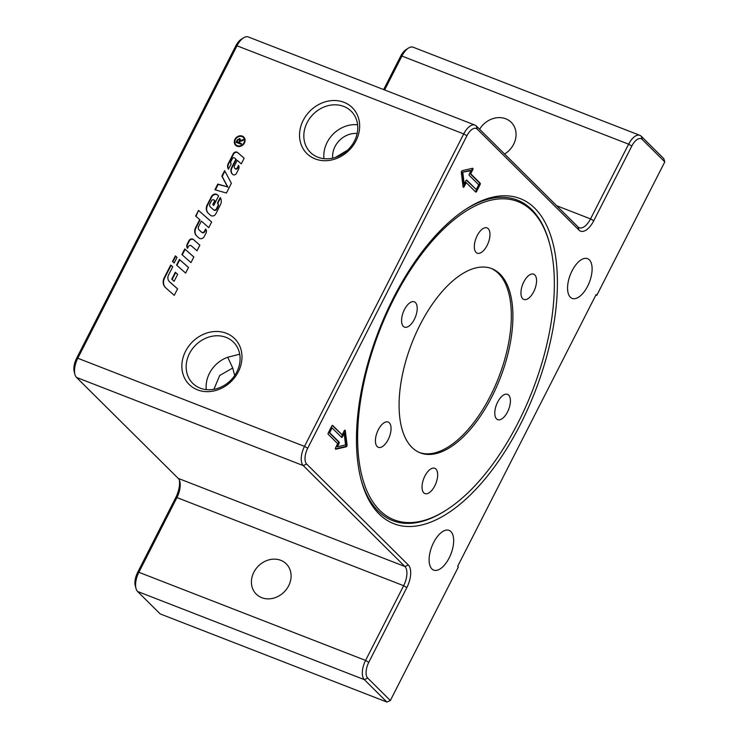 <?xml version="1.0" encoding="UTF-8"?>
<svg xmlns="http://www.w3.org/2000/svg" width="739" height="739" viewBox="0 0 739 739"><rect width="100%" height="100%" fill="white"/><g stroke="black" fill="none" stroke-linecap="round" stroke-linejoin="round"><path stroke-width="1.11" d="M253.846 572.235A21.311 18.29 134.8 0 1 286.27 563.875A21.311 18.29 134.8 0 1 288.672 585.768A21.311 18.29 134.8 0 1 256.239 594.128A21.311 18.29 134.8 0 1 253.846 572.235M479.62 129.251A21.311 18.29 134.8 0 1 511.24 122.351A21.311 18.29 134.8 0 1 513.642 144.244A21.311 18.29 134.8 0 1 504.571 154.026M433.627 542.528A21.311 10.254 -68.8 0 1 449.118 530.371A21.311 10.254 -68.8 0 1 449.164 557.945A21.311 10.254 -68.8 0 1 433.673 570.102A21.311 10.254 -68.8 0 1 433.627 542.528M572.069 270.816A21.311 10.254 -68.8 0 1 587.56 258.659A21.311 10.254 -68.8 0 1 587.607 286.233A21.311 10.254 -68.8 0 1 572.115 298.39A21.311 10.254 -68.8 0 1 572.069 270.816M236.794 371.966A28.969 24.858 -45.2 0 0 233.533 342.203A28.969 24.858 -45.2 0 0 189.461 353.565A28.969 24.858 -45.2 0 0 192.722 383.319A28.969 24.858 -45.2 0 0 236.794 371.966M234.679 375.532L232.73 368.013L227.741 357.251A28.969 24.858 -45.2 0 0 209.433 373.389A28.969 24.858 -45.2 0 0 206.292 389.619M227.741 357.251L239.704 354.184M185.535 351.311A32.285 27.703 134.8 0 1 226.337 333.271A32.285 27.703 134.8 0 1 238.3 371.819A32.285 27.703 134.8 0 1 197.498 389.859A32.285 27.703 134.8 0 1 185.535 351.311M303.212 120.355A32.285 27.703 134.8 0 1 344.014 102.315A32.285 27.703 134.8 0 1 355.976 140.863A32.285 27.703 134.8 0 1 315.174 158.903A32.285 27.703 134.8 0 1 303.212 120.355M354.471 141.01A28.969 24.858 -45.2 0 0 351.21 111.256A28.969 24.858 -45.2 0 0 307.128 122.609A28.969 24.858 -45.2 0 0 310.398 152.373A28.969 24.858 -45.2 0 0 354.471 141.01M379.07 513.947A174.376 83.876 -68.8 0 1 361.232 480.313A174.376 83.876 -68.8 0 1 466.872 208.555A174.376 83.876 -68.8 0 1 534.824 208.278A174.376 83.876 -68.8 0 1 520.505 424.195A174.376 83.876 -68.8 0 1 379.07 513.947M446.282 510.076A170.691 82.103 -68.8 0 1 361.787 475.445A170.691 82.103 -68.8 0 1 393.785 298.99A170.691 82.103 -68.8 0 1 549.687 244.055A170.691 82.103 -68.8 0 1 518.205 422.496A170.691 82.103 -68.8 0 1 446.282 510.076L445.174 510.778A171.956 82.713 -68.8 0 1 378.174 511.055A171.956 82.713 -68.8 0 1 360.909 479.094M465.81 209.239A171.956 82.713 -68.8 0 1 531.757 209.627A171.956 82.713 -68.8 0 1 549.354 242.789L549.687 244.055M492.008 396.492A98.814 47.527 111.2 0 0 491.795 268.645A98.814 47.527 111.2 0 0 419.983 324.994A98.814 47.527 111.2 0 0 420.195 452.841A98.814 47.527 111.2 0 0 492.008 396.492M419.41 452.517A98.814 47.527 111.2 0 0 490.428 395.873A98.814 47.527 111.2 0 0 491.001 268.349M415.447 302.593A13.561 6.522 -68.8 0 1 414.93 318.13A13.561 6.522 -68.8 0 1 404.473 327.118A13.561 6.522 -68.8 0 1 403.328 326.361A13.561 6.522 -68.8 0 1 403.845 310.823A13.561 6.522 -68.8 0 1 414.302 301.835A13.561 6.522 -68.8 0 1 415.447 302.593M381.98 424.482A13.561 6.522 -68.8 0 1 388.151 422.034A13.561 6.522 -68.8 0 1 390.792 431.678A13.561 6.522 -68.8 0 1 384.492 444.869A13.561 6.522 -68.8 0 1 378.322 447.317A13.561 6.522 -68.8 0 1 375.68 437.673A13.561 6.522 -68.8 0 1 381.98 424.482M422.532 482.632A13.561 6.522 -68.8 0 1 434.754 468.295A13.561 6.522 -68.8 0 1 437.155 479.241A13.561 6.522 -68.8 0 1 424.925 493.578A13.561 6.522 -68.8 0 1 422.532 482.632M496.543 418.893A13.561 6.522 -68.8 0 1 497.061 403.346A13.561 6.522 -68.8 0 1 507.517 394.358A13.561 6.522 -68.8 0 1 508.663 395.116A13.561 6.522 -68.8 0 1 508.146 410.653A13.561 6.522 -68.8 0 1 497.689 419.641A13.561 6.522 -68.8 0 1 496.543 418.893M530.011 297.004A13.561 6.522 -68.8 0 1 523.84 299.452A13.561 6.522 -68.8 0 1 521.198 289.808A13.561 6.522 -68.8 0 1 527.507 276.617A13.561 6.522 -68.8 0 1 533.669 274.169A13.561 6.522 -68.8 0 1 536.311 283.804A13.561 6.522 -68.8 0 1 530.011 297.004M489.458 238.854A13.561 6.522 -68.8 0 1 477.237 253.191A13.561 6.522 -68.8 0 1 474.835 242.244A13.561 6.522 -68.8 0 1 487.066 227.908A13.561 6.522 -68.8 0 1 489.458 238.854M357.611 124.78A28.969 24.858 -45.2 0 0 327.109 142.442A28.969 24.858 -45.2 0 0 323.968 158.673M243.935 142.812A5.201 4.462 -45.2 0 0 243.353 137.472A5.201 4.462 -45.2 0 0 235.445 139.505A5.201 4.462 -45.2 0 0 236.027 144.844A5.201 4.462 -45.2 0 0 243.935 142.812M236.212 145.01A5.201 4.462 -45.2 0 0 236.378 145.195A5.201 4.462 -45.2 0 0 244.286 143.154A5.201 4.462 -45.2 0 0 243.704 137.823A5.201 4.462 -45.2 0 0 243.519 137.648M235.796 145.426A5.773 4.961 134.8 0 1 235.325 139.671A5.773 4.961 134.8 0 1 243.935 137.232M234.965 139.32A5.773 4.961 134.8 0 1 243.759 137.057A5.773 4.961 134.8 0 1 244.415 142.996A5.773 4.961 134.8 0 1 235.621 145.26A5.773 4.961 134.8 0 1 234.965 139.32M172.861 261.828L175.716 256.211L177.037 257.375L174.182 262.982L172.492 261.504L175.365 255.87L177.046 257.348M236.508 142.488L237.644 140.262L240.258 138.978M239.242 142.692L241.496 143.569L241.126 144.29L236.064 142.322L237.293 139.911L239.658 138.507L240.258 140.576L243.565 139.505L243.113 140.401L239.898 141.463L239.242 142.692L241.404 143.745M240.258 140.576L243.325 139.985M236.988 141.814L238.669 142.47L239.454 140.918L239.279 139.255L237.866 140.096L236.988 141.814L239.02 142.821L239.806 141.269L239.639 139.606M221.848 176.122L224.647 170.644L231.372 183.3L226.411 193.036L214.91 189.747L217.802 184.066L227.557 186.865L221.848 176.122L222.208 176.473L224.915 171.152M215.372 189.877L218.153 184.417L227.557 186.865M227.917 187.216L222.208 176.473M187.549 248.23A4.489 3.852 134.8 0 1 187.604 244.378L189.286 241.08A2.993 2.568 134.8 0 1 193.747 239.815L199.835 245.191M196.98 250.798L191.318 245.81A1.995 1.709 -45.2 0 0 188.353 246.65L187.494 248.332A4.489 3.852 134.8 0 1 187.253 244.027L188.935 240.729A2.993 2.568 134.8 0 1 193.387 239.464L199.853 245.163L196.98 250.798M215.797 213.857A3.492 2.993 134.8 0 1 210.606 215.326L208.343 213.331A7.972 6.845 134.8 0 1 208.084 213.1A7.972 6.845 134.8 0 1 207.188 204.906L211.465 196.509A3.991 3.418 134.8 0 1 217.405 194.828L218.615 195.89L213.737 205.46L212.73 204.574L214.726 200.638L214.079 200.057A1.746 1.496 -45.2 0 0 211.474 200.796L209.95 203.798A2.993 2.568 -45.2 0 0 210.375 206.966L213.442 209.664A1.995 1.709 -45.2 0 0 216.416 208.823L217.793 206.116A2.993 2.568 -45.2 0 0 217.423 203.013L220.204 197.544A7.972 6.845 134.8 0 1 220.379 204.869L215.797 213.857M210.55 207.132A2.993 2.568 -45.2 0 0 210.735 207.308L213.793 210.015A1.995 1.709 -45.2 0 0 216.767 209.174L218.144 206.467A2.993 2.568 -45.2 0 0 217.774 203.364L217.488 203.077M217.774 203.364L220.499 198.024M213.091 204.897L215.086 200.99L214.726 200.638M208.269 213.266A7.972 6.845 134.8 0 1 207.539 205.257L211.816 196.86A3.991 3.418 134.8 0 1 217.756 195.179L218.596 195.918M182.247 254.9L185.101 249.292L193.83 256.987M184.75 248.941L193.84 256.96L190.967 262.594L181.877 254.576L184.75 248.941L185.101 249.292M165.61 287.72A9.468 8.129 134.8 0 1 165.305 287.434A9.468 8.129 134.8 0 1 164.243 277.707L170.691 265.042L172.714 266.816L168.603 274.899A6.475 5.561 -45.2 0 0 169.333 281.55A6.475 5.561 -45.2 0 0 169.536 281.744L177.591 288.847L174.275 295.36L165.61 287.72M165.49 287.61A9.468 8.129 134.8 0 1 164.594 278.058L171.042 265.393L170.691 265.042M169.508 281.725A6.475 5.561 -45.2 0 0 169.684 281.901A6.475 5.561 -45.2 0 0 169.887 282.095L177.582 288.875M171.042 265.393L172.695 266.844M176.898 265.384L179.762 259.777L188.482 267.472M188.5 267.444L185.628 273.079L176.538 265.061L179.411 259.426L188.5 267.444M234.623 158.007A1.496 1.284 -45.2 0 0 232.397 158.636L230.956 161.471A2.494 2.134 -45.2 0 0 231.205 163.993L228.379 169.065A5.977 5.136 134.8 0 1 228.24 163.578L233.228 153.795A2.993 2.568 134.8 0 1 237.681 152.53L244.147 158.229L241.274 163.864L237.237 160.298L234.559 165.554A2.744 2.356 -45.2 0 0 234.956 168.455L235.02 168.51A1.496 1.284 -45.2 0 0 237.247 167.882L238.512 165.397A3.991 3.418 134.8 0 1 238.614 169.083L236.415 173.397A2.494 2.134 134.8 0 1 232.702 174.45L232.563 174.321A6.475 5.561 134.8 0 1 232.36 174.127A6.475 5.561 134.8 0 1 231.63 167.476L235.889 159.116L234.623 158.007M232.536 174.302A6.475 5.561 134.8 0 1 231.981 167.827L236.24 159.467L235.889 159.116M235.141 168.64A2.744 2.356 -45.2 0 0 235.307 168.806L235.371 168.862A1.496 1.284 -45.2 0 0 237.598 168.233L238.789 165.896M228.573 169.166A5.977 5.136 134.8 0 1 228.6 163.929L233.579 154.146A2.993 2.568 134.8 0 1 238.041 152.881L244.129 158.257M172.132 279.536L175.66 272.617L177.646 274.372M175.3 272.266L177.665 274.345L174.118 281.291L171.762 279.213L175.3 272.266L175.66 272.617M201.368 221.118L198.699 226.346A3.492 2.993 -45.2 0 0 199.096 229.931A3.492 2.993 -45.2 0 0 199.207 230.032L201.535 232.083A1.995 1.709 -45.2 0 0 204.5 231.242L205.618 229.053A3.991 3.418 134.8 0 1 206.005 233.09L204.223 236.572A3.492 2.993 134.8 0 1 199.031 238.041L196.768 236.046A7.972 6.845 134.8 0 1 196.509 235.815A7.972 6.845 134.8 0 1 195.613 227.621L199.687 219.631L195.641 216.065L198.514 210.43L211.65 222.005L208.777 227.649L201.368 221.118M196.011 216.388L198.514 210.43M198.865 210.781L211.631 222.033M196.694 235.981A7.972 6.845 134.8 0 1 195.964 227.972L200.038 219.982L199.687 219.631M199.345 230.171A3.492 2.993 -45.2 0 0 199.447 230.282A3.492 2.993 -45.2 0 0 199.558 230.383L201.886 232.434A1.995 1.709 -45.2 0 0 204.86 231.593L205.941 229.459M335.432 157.407L347.561 150.183M232.73 368.013L219.677 375.514L213.894 389.324M344.162 433.46L342.499 436.731A1.164 0.563 -68.8 0 1 341.649 437.386A1.164 0.563 -68.8 0 1 341.557 437.322L332.088 427.936L329.668 432.684L328.873 432.38L338.342 441.774A1.164 0.563 -68.8 0 1 338.24 443.215L336.578 446.476L337.372 446.781L345.566 444.887L344.162 433.46L343.367 433.156L341.704 436.416A1.164 0.563 -68.8 0 1 341.233 437.008M329.668 432.684L339.127 442.079A1.164 0.563 -68.8 0 1 339.035 443.52L337.372 446.781M332.088 427.936L331.303 427.622L328.873 432.38M331.765 426.07A1.164 0.563 -68.8 0 1 332.605 425.415A1.164 0.563 -68.8 0 1 332.707 425.47L342.166 434.865L344.208 430.855A1.164 0.563 -68.8 0 1 345.058 430.2A1.164 0.563 -68.8 0 1 345.298 430.606L347.071 445.054A1.164 0.563 -68.8 0 1 346.175 446.818L335.811 449.22A1.164 0.563 -68.8 0 1 335.626 449.21A1.164 0.563 -68.8 0 1 335.626 447.705L337.668 443.696L328.208 434.301A1.164 0.563 -68.8 0 1 328.301 432.869L331.765 426.07M335.395 448.822L345.381 446.513A1.164 0.563 111.2 0 0 346.277 444.749L344.522 430.412M342.166 434.865L332.236 425.488M476.295 189.563L478.715 184.805L469.256 175.411A1.164 0.563 -68.8 0 1 469.348 173.97L471.011 170.709L470.216 170.404L462.032 172.298L463.436 183.725L464.221 184.029L465.884 180.769A1.164 0.563 -68.8 0 1 466.734 180.104A1.164 0.563 -68.8 0 1 466.836 180.168L476.295 189.563L466.364 180.177M471.011 170.709L462.032 172.298M462.826 172.612L464.221 184.029M475.353 191.697A1.164 0.563 111.2 0 0 475.833 191.115L479.288 184.316A1.164 0.563 111.2 0 0 479.389 182.884L469.921 173.489L471.972 169.48A1.164 0.563 111.2 0 0 472.203 168.363M476.618 191.419A1.164 0.563 -68.8 0 1 475.777 192.085A1.164 0.563 -68.8 0 1 475.676 192.02L466.217 182.625L464.175 186.634A1.164 0.563 -68.8 0 1 463.325 187.3A1.164 0.563 -68.8 0 1 463.085 186.884L461.312 172.436A1.164 0.563 -68.8 0 1 462.217 170.672L472.572 168.27A1.164 0.563 -68.8 0 1 472.757 168.28A1.164 0.563 -68.8 0 1 472.757 169.785L470.715 173.794L480.174 183.189A1.164 0.563 -68.8 0 1 480.082 184.63L476.618 191.419L475.833 191.115M470.715 173.794L469.921 173.489M463.076 186.773A1.164 0.563 111.2 0 0 463.381 186.33L465.422 182.321L466.217 182.625M390.331 700.535L367.736 678.106A12.785 6.152 -68.8 0 1 368.789 662.273L406.856 587.551A18.216 8.757 111.2 0 0 408.353 565.002L306.667 464.064A12.785 6.152 -68.8 0 1 307.71 448.231L466.919 135.764A12.785 6.152 -68.8 0 1 477.292 129.186L578.979 230.115A18.216 8.757 111.2 0 0 593.75 220.749L631.827 146.026A12.785 6.152 -68.8 0 1 642.2 139.44L664.795 161.869L663.788 158.636L641.193 136.207A15.501 7.455 111.2 0 0 639.882 135.339A15.501 7.455 111.2 0 0 628.621 144.179L590.544 218.901A15.501 7.455 -68.8 0 1 579.284 227.741A15.501 7.455 -68.8 0 1 577.972 226.882L476.286 125.944A15.501 7.455 111.2 0 0 474.983 125.085A15.501 7.455 111.2 0 0 463.713 133.925L304.505 446.384A15.501 7.455 111.2 0 0 303.239 465.579L404.926 566.517A15.501 7.455 -68.8 0 1 403.651 585.704L365.583 660.426A15.501 7.455 111.2 0 0 364.309 679.621L386.903 702.05L390.331 700.535L458.337 567.053L457.635 566.36L596.077 294.649L596.779 295.351L664.795 161.869M386.903 702.05L160.187 613.915L137.593 591.486A15.501 7.455 -68.8 0 1 136.004 588.493A15.501 7.455 -68.8 0 1 138.867 572.291L176.935 497.578A15.501 7.455 111.2 0 0 179.799 481.375A15.501 7.455 111.2 0 0 178.21 478.382L76.523 377.444A15.501 7.455 -68.8 0 1 74.935 374.461A15.501 7.455 -68.8 0 1 77.789 358.249L236.997 45.79A15.501 7.455 -68.8 0 1 243.537 37.837A15.501 7.455 -68.8 0 1 248.267 36.95L474.983 125.085M179.374 480.156A18.216 8.757 -68.8 0 1 175.706 497.698L137.639 572.411A12.785 6.152 111.2 0 0 135.274 585.778L136.004 588.493M243.537 37.837L241.163 39.352A12.785 6.152 111.2 0 0 235.778 45.91L76.57 358.369A12.785 6.152 111.2 0 0 74.205 371.745L74.935 374.461M384.631 89.955L401.905 56.053A15.501 7.455 -68.8 0 1 408.436 48.1L406.062 49.605A12.785 6.152 111.2 0 0 400.677 56.173L383.652 89.576M408.436 48.1A15.501 7.455 -68.8 0 1 413.166 47.213L639.882 135.339M596.779 295.351L595.893 295.009M332.698 158.146A21.311 18.29 134.8 0 1 357.149 133.51M339.127 442.079L338.342 441.774M339.035 443.52L338.24 443.215M342.499 436.731L341.704 436.416M346.175 446.818L345.381 446.513M347.071 445.054L346.277 444.749M345.298 430.606L344.596 430.338M480.082 184.63L479.288 184.316M480.174 183.189L479.389 182.884M472.757 169.785L471.972 169.48M464.175 186.634L463.381 186.33M368.789 662.273L365.583 660.426L138.867 572.291L137.639 572.411M406.856 587.551L403.651 585.704L176.935 497.578L175.706 497.698M307.71 448.231L304.505 446.384L77.789 358.249L76.57 358.369M466.919 135.764L463.713 133.925L236.997 45.79L235.778 45.91M631.827 146.026L628.621 144.179L401.905 56.053L400.677 56.173M593.75 220.749L590.544 218.901L556.67 205.728M306.667 464.064L303.239 465.579L76.523 377.444M178.21 478.382L404.926 566.517L408.353 565.002M367.736 678.106L364.309 679.621L137.593 591.486M477.292 129.186L476.286 125.944M578.979 230.115L577.972 226.882M642.2 139.44L641.193 136.207"/></g></svg>
